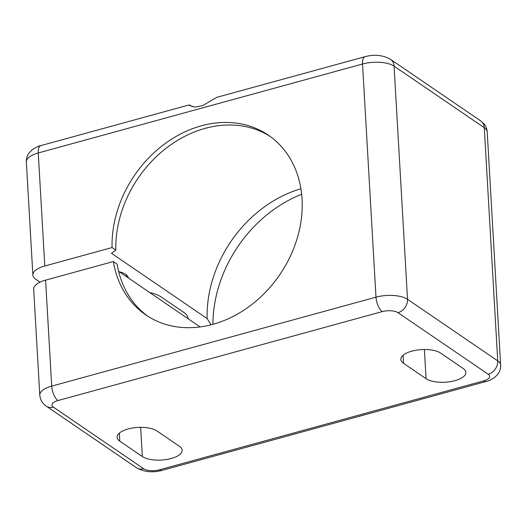 <?xml version="1.0" encoding="UTF-8"?>
<svg xmlns="http://www.w3.org/2000/svg" width="527" height="527" viewBox="0 0 527 527"><rect width="100%" height="100%" fill="white"/><g stroke="black" fill="none" stroke-linecap="round" stroke-linejoin="round"><path stroke-width="0.79" d="M57.95 400.566A11.614 4.71 176.7 0 0 53.458 407.193L143.667 468.753A11.614 4.71 176.7 0 0 159.437 469.82L483.714 380.869A11.614 4.71 176.7 0 0 488.206 374.242L398.004 312.682A11.614 4.71 176.7 0 0 382.233 311.615L57.95 400.566A11.614 4.941 74.7 0 1 51.705 386.12A23.228 9.414 -3.3 0 0 39.795 395.151L33.682 289.171A23.228 9.414 -3.3 0 1 45.592 280.14L51.705 386.12L375.982 297.169L362.536 64.011L38.26 152.962L44.782 266.003L112.06 247.552L115.815 250.114L111.46 253.283L207.118 318.572L211.083 324.797M147.705 316.16A108.773 87.996 -55.7 0 1 117.113 264.113L113.358 261.55L45.592 280.14M200.102 326.924L118.588 271.293M44.782 266.003A23.228 9.414 176.7 0 0 32.865 275.041A23.228 9.414 176.7 0 0 35.79 279.264L40.032 282.156M192.553 106.75L189.252 104.893L189.753 105.644L195.082 107.08L202.618 105.69L216.683 97.37L365.106 56.659A11.614 4.941 74.7 0 0 362.536 64.011A23.228 9.414 176.7 0 1 394.077 66.145L407.523 299.303L497.732 360.863L484.287 127.705L394.077 66.145A11.614 9.394 124.3 0 0 390.494 59.334C382.984 55.085 374.519 54.195 365.106 56.659M142.33 456.534A21.291 8.63 176.7 0 0 166.492 459.504A21.291 8.63 176.7 0 0 182.164 450.21A21.291 8.63 176.7 0 0 179.49 446.336L156.934 430.948A21.291 8.63 176.7 0 0 132.778 427.977A21.291 8.63 176.7 0 0 117.106 437.272A21.291 8.63 176.7 0 0 119.781 441.139L142.33 456.534L140.65 427.344M440.677 353.116L463.233 368.505A21.291 8.63 -3.3 0 1 465.908 372.378A21.291 8.63 -3.3 0 1 450.229 381.673A21.291 8.63 -3.3 0 1 426.073 378.702L403.524 363.307A21.291 8.63 -3.3 0 1 400.849 359.44A21.291 8.63 -3.3 0 1 416.521 350.145A21.291 8.63 -3.3 0 1 440.677 353.116M301.655 194.285A122.35 98.984 -55.7 0 0 212.921 324.316M113.358 261.55A108.773 87.996 -55.7 0 0 145.808 314.909A108.773 87.996 -55.7 0 0 279.804 274.666A108.773 87.996 -55.7 0 0 268.434 135.222A108.773 87.996 -55.7 0 0 165.985 142.969A108.773 87.996 -55.7 0 0 112.06 247.552M300.917 188.785A116.124 93.944 -55.7 0 0 207.118 318.572M270.292 136.533A108.773 87.996 -55.7 0 0 168.64 146.341A108.773 87.996 -55.7 0 0 115.815 250.114M149.747 292.557A34.835 14.124 -3.3 0 1 161.222 296.997L183.771 312.386A34.835 14.124 -3.3 0 1 188.152 318.723A34.835 14.124 -3.3 0 1 188.159 318.769M119.346 271.807A21.291 8.63 -3.3 0 1 125.709 274.376A21.291 8.63 -3.3 0 1 128.351 277.96M119.781 441.139L119.319 433.115M426.073 378.702L424.393 349.513M403.524 363.307L403.063 355.284M189.252 104.893L40.829 145.61A11.614 4.941 -105.3 0 0 38.26 152.962A23.228 9.414 176.7 0 0 26.35 161.993L32.865 275.041M488.206 374.242A11.614 9.394 124.3 0 0 497.732 360.863A23.228 9.414 -3.3 0 1 500.65 365.086L487.205 131.928A23.228 9.414 176.7 0 0 484.287 127.705A11.614 9.394 124.3 0 0 480.696 120.894L390.494 59.334M382.233 311.615A11.614 4.941 74.7 0 1 375.982 297.169A23.228 9.414 -3.3 0 1 407.523 299.303A11.614 9.394 124.3 0 1 398.004 312.682M53.458 407.193A11.614 9.394 124.3 0 1 46.304 406.185C44.617 405.131 40.539 401.956 39.795 395.151M143.667 468.753A11.614 9.394 124.3 0 1 136.506 467.745L46.304 406.185M159.437 469.82A11.614 4.941 74.7 0 0 161.894 470.42L486.171 381.469C487.686 381.396 490.584 380 494.873 377.279L498.081 373.906C499.932 371.272 500.788 368.327 500.65 365.086M483.714 380.869A11.614 4.941 74.7 0 0 486.171 381.469M40.829 145.61C39.314 145.683 36.416 147.079 32.127 149.8L28.919 153.173C27.068 155.808 26.212 158.752 26.35 161.993M480.696 120.894L484.063 123.957C485.947 126.269 486.994 128.931 487.205 131.928M136.506 467.745C144.069 472.001 152.534 472.89 161.894 470.42M126.243 274.765L126.348 276.589"/></g></svg>
